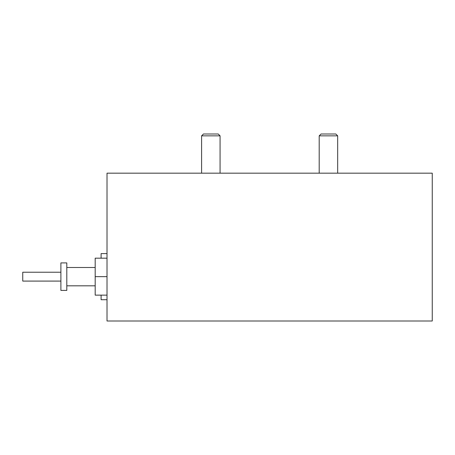 <?xml version="1.0" encoding="UTF-8"?>
<svg xmlns="http://www.w3.org/2000/svg" width="455" height="455" viewBox="0 0 455 455"><rect width="100%" height="100%" fill="white"/><g stroke="black" fill="none" stroke-linecap="round" stroke-linejoin="round"><path stroke-width="0.68" d="M319.194 135.84L321.042 133.998L335.824 133.998L337.673 135.84L319.194 135.84L319.194 173.173M201.593 135.84L203.442 133.998L218.224 133.998L220.072 135.84L201.593 135.84L201.593 173.173M66.805 290.404L66.805 262.905L60.89 262.905L60.89 290.404L66.805 290.404M107.016 299.714L101.101 299.714L101.101 295.136M60.89 281.088L22.75 281.088L22.75 272.221L60.89 272.221M107.016 321.002L107.016 173.173L432.25 173.173L432.25 321.002L107.016 321.002M101.101 258.178L101.101 253.594L107.016 253.594M107.016 295.136L95.186 295.136L95.186 258.178L107.016 258.178M107.016 276.657L95.186 276.657M337.673 173.173L337.673 135.84M220.072 173.173L220.072 135.84M95.186 285.82L66.805 285.82M95.186 267.489L66.805 267.489"/></g></svg>
